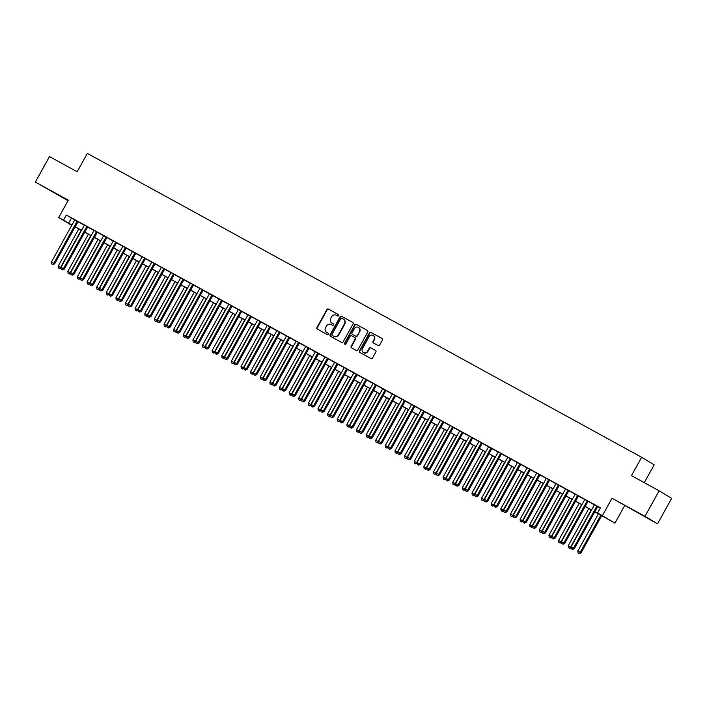 <?xml version="1.0" encoding="UTF-8"?>
<svg xmlns="http://www.w3.org/2000/svg" width="707" height="707" viewBox="0 0 707 707"><rect width="100%" height="100%" fill="white"/><g stroke="black" fill="none" stroke-linecap="round" stroke-linejoin="round"><path stroke-width="1.06" d="M338.697 315.631A0.804 0.751 -58.9 0 0 338.423 314.571L328.393 309.065A1.149 1.078 -58.9 0 0 326.89 309.551L316.904 327.571A1.149 1.078 -58.9 0 0 317.293 329.091L327.332 334.588A0.804 0.751 -58.9 0 0 328.375 334.252A0.804 0.751 -58.9 0 0 328.101 333.191L326.802 332.476A3.668 3.447 -58.9 0 1 325.556 327.615L326.395 326.113A3.668 3.447 -58.9 0 1 331.194 324.566L332.493 325.282A0.804 0.751 -58.9 0 0 333.536 324.946A0.804 0.751 -58.9 0 0 333.262 323.877L331.963 323.17A3.668 3.447 -58.9 0 1 330.717 318.309L331.556 316.807A3.668 3.447 -58.9 0 1 336.355 315.26L337.654 315.967A0.804 0.751 -58.9 0 0 338.697 315.631M636.106 511.621L646.702 517.621L636.106 511.621M51.478 191.129L62.075 197.129L51.478 191.129M378.183 345.564A1.149 1.078 -58.9 0 0 379.677 345.078L382.478 340.023A1.149 1.078 -58.9 0 0 382.089 338.503L370.945 332.396A1.149 1.078 -58.9 0 0 369.443 332.882L359.456 350.902A1.149 1.078 -58.9 0 0 359.845 352.422L370.989 358.529A1.149 1.078 -58.9 0 0 372.492 358.042L375.877 351.936A1.149 1.078 -58.9 0 0 375.488 350.416L370.715 347.8A1.149 1.078 -58.9 0 0 369.222 348.286L367.543 351.317A3.067 2.881 -58.9 0 1 363.433 352.554A3.067 2.881 -58.9 0 1 362.488 348.542L369.063 336.682A3.067 2.881 -58.9 0 1 373.172 335.445A3.067 2.881 -58.9 0 1 374.118 339.448L373.022 341.428A1.149 1.078 -58.9 0 0 373.411 342.948L378.183 345.564M659.127 490.799L671.65 498.347L657.519 523.843L644.996 516.296L659.127 490.799L631.466 475.634L641.638 457.27L87.332 153.392L77.151 171.757L49.481 156.583L35.35 182.088L68.314 200.152L58.699 217.5L63.506 220.133L66.334 215.034L600.437 507.829L597.609 512.928L614.94 523.118L594.799 511.797M644.996 516.296L612.032 498.232L602.426 515.571M353.102 323.921A1.149 1.078 -58.9 0 0 352.713 322.401L341.569 316.285A1.149 1.078 -58.9 0 0 340.067 316.771L330.081 334.791A1.149 1.078 -58.9 0 0 330.469 336.311L341.614 342.427A1.149 1.078 -58.9 0 0 343.116 341.941L353.102 323.921M356.257 324.345L367.401 330.452A1.149 1.078 -58.9 0 1 367.79 331.972L357.804 349.992A1.149 1.078 -58.9 0 1 356.301 350.478L351.529 347.862A1.149 1.078 -58.9 0 0 351.529 347.862A1.149 1.078 -58.9 0 1 351.14 346.342L355.197 339.033A1.149 1.078 -58.9 0 0 354.808 337.513L351.644 335.781A1.149 1.078 -58.9 0 0 350.142 336.267L345.926 343.876A0.804 0.751 -58.9 0 1 344.848 344.194A0.804 0.751 -58.9 0 1 344.601 343.151L354.755 324.822A1.149 1.078 -58.9 0 1 356.257 324.345L367.552 330.549M35.35 182.088L68.022 200.673M78.053 221.636L74.783 219.842M87.677 226.912L84.407 225.118M97.301 232.188L94.031 230.394M106.925 237.464L101.994 234.715L103.655 235.67L80.271 277.86L83.523 279.689L106.943 237.428M113.297 240.91L89.895 283.136L93.147 284.965L116.567 242.704L118.237 243.668L113.279 240.946M126.173 248.016L122.903 246.222M135.797 253.292L132.527 251.498M145.421 258.568L142.151 256.774M155.045 263.844L150.105 261.095L151.775 262.05L128.382 304.24L131.635 306.069L155.063 263.808M161.417 267.29L138.006 309.516L141.259 311.345L164.687 269.084L166.348 270.039L161.399 267.326M174.293 274.396L171.023 272.602M183.917 279.672L180.647 277.878M193.541 284.948L190.271 283.154M203.165 290.224L198.225 287.466L199.887 288.429L176.503 330.62L179.755 332.449L203.183 290.188M209.537 293.67L186.127 335.896L189.379 337.725L212.807 295.464L214.468 296.419L209.511 293.705M222.405 300.775L219.135 298.981M232.029 306.051L228.759 304.257M241.653 311.327L238.383 309.533M251.277 316.603L246.345 313.846L248.007 314.809L224.623 357L227.875 358.829L251.294 316.568M260.901 321.871L257.631 320.085M270.525 327.147L267.255 325.361M280.149 332.423L275.217 329.674L276.879 330.629L253.486 372.828L256.738 374.657L280.166 332.387M286.521 335.869L263.11 378.104L266.362 379.933L289.79 337.663L291.461 338.626L286.503 335.905M299.397 342.975L296.127 341.181M309.021 348.251L305.751 346.457M318.645 353.527L315.375 351.733M328.269 358.803L323.329 356.054L324.999 357.008L301.606 399.208L304.858 401.028L328.287 358.767M334.641 362.249L311.23 404.484L314.482 406.304L337.911 364.043L339.572 365.006L334.614 362.284M347.517 369.354L344.238 367.56M357.141 374.63L353.862 372.836M366.756 379.906L363.486 378.112M376.38 385.182L371.449 382.434L373.11 383.388L349.726 425.579L352.979 427.408L376.407 385.147M382.752 388.629L359.35 430.855L362.603 432.684L386.031 390.423L387.692 391.378L382.734 388.664M395.628 395.734L392.358 393.94M405.252 401.01L401.983 399.216M414.876 406.286L411.607 404.492M424.5 411.562L419.569 408.805L421.231 409.768L397.838 451.959L401.09 453.788L424.518 411.527M430.872 415.009L407.462 457.235L410.714 459.064L434.142 416.803L435.812 417.757L430.855 415.044M443.749 422.114L440.479 420.32M453.373 427.39L450.103 425.596M462.997 432.666L459.727 430.872M472.621 437.942L467.681 435.185L469.351 436.148L445.958 478.339L449.21 480.168L472.638 437.907M478.993 441.389L455.582 483.615L458.834 485.444L482.262 443.183L483.924 444.137L478.966 441.424M491.869 448.494L488.59 446.7M501.484 453.77L498.214 451.976M511.108 459.046L507.838 457.252M520.732 464.313L515.801 461.565L517.462 462.528L494.078 504.718L497.33 506.548L520.759 464.278M530.356 469.589L527.086 467.804M539.98 474.865L536.71 473.071M549.604 480.141L544.673 477.393L546.334 478.347L522.95 520.546L526.202 522.376L549.622 480.106M555.976 483.588L532.565 525.822L535.818 527.652L559.246 485.382L560.916 486.345L555.958 483.623M568.852 490.693L565.582 488.899M578.476 495.969L575.206 494.175M588.1 501.245L584.83 499.451M66.334 215.034L74.748 219.921M78.017 221.715L84.372 225.197M87.641 226.991L93.996 230.473M97.266 232.258L103.611 235.749M106.89 237.534L113.235 241.016M116.514 242.81L122.859 246.292M126.138 248.086L132.483 251.568M135.753 253.362L142.107 256.844M145.377 258.638L151.731 262.12M155.001 263.914L161.355 267.396M164.625 269.19L170.979 272.672M174.249 274.466L180.603 277.948M183.873 279.742L190.227 283.224M193.497 285.018L199.851 288.5M203.121 290.294L209.475 293.776M212.745 295.57L219.099 299.052M222.369 300.846L228.723 304.328M231.993 306.122L238.347 309.604M241.617 311.398L247.963 314.88M251.241 316.674L257.587 320.156M260.865 321.95L267.211 325.432M270.481 327.226L276.835 330.708M280.105 332.502L286.459 335.984M289.729 337.778L296.083 341.26M299.353 343.054L305.707 346.536M308.977 348.33L315.331 351.812M318.601 353.606L324.955 357.088M328.225 358.882L334.579 362.364M337.849 364.158L344.203 367.64M347.473 369.434L353.827 372.916M357.097 374.701L363.451 378.192M366.721 379.977L373.075 383.459M376.345 385.253L382.69 388.735M385.969 390.529L392.314 394.011M395.593 395.805L401.938 399.287M405.217 401.081L411.562 404.563M414.832 406.357L421.186 409.839M424.456 411.633L430.81 415.115M434.08 416.909L440.434 420.391M443.704 422.185L450.059 425.667M453.328 427.461L459.683 430.943M462.952 432.737L469.307 436.219M472.576 438.013L478.931 441.495M482.201 443.289L488.555 446.771M491.825 448.565L498.179 452.047M501.449 453.841L507.803 457.323M511.073 459.117L517.427 462.599M520.697 464.393L527.042 467.875M530.321 469.669L536.666 473.151M539.945 474.945L546.29 478.427M549.569 480.221L555.914 483.703M559.184 485.497L565.538 488.979M568.808 490.773L575.162 494.255M578.432 496.049L584.786 499.531M588.056 501.325L594.41 504.807M597.68 506.601L600.323 508.041M597.724 506.521L592.784 503.773L594.454 504.727L571.062 546.926L574.314 548.747L597.742 506.486M644.271 482.651L654.161 464.817L641.638 457.27M612.032 498.232L657.519 523.843M624.555 505.77L614.94 523.118M76.144 227.468L75.022 227.124M71.743 225.33L58.699 217.5M594.852 511.7L602.691 515.986L597.609 512.928M63.506 220.133L71.92 225.02M75.189 226.814L81.544 230.296M84.813 232.09L91.168 235.572M94.438 237.366L100.792 240.848M104.062 242.642L110.416 246.124M113.686 247.918L120.031 251.4M123.31 253.186L129.655 256.668M132.934 258.462L139.279 261.943M142.549 263.738L148.903 267.219M152.173 269.013L158.527 272.495M161.797 274.289L168.151 277.771M171.421 279.565L177.775 283.047M181.045 284.841L187.399 288.323M190.669 290.117L197.023 293.599M200.293 295.393L206.647 298.875M209.917 300.669L216.271 304.151M219.541 305.945L225.895 309.427M229.165 311.221L235.519 314.703M238.789 316.497L245.143 319.979M248.413 321.773L254.767 325.255M258.037 327.049L264.383 330.531M267.661 332.325L274.007 335.807M277.285 337.601L283.631 341.083M286.901 342.877L293.255 346.359M296.525 348.153L302.879 351.635M306.149 353.429L312.503 356.911M315.773 358.705L322.127 362.187M325.397 363.981L331.751 367.463M335.021 369.257L341.375 372.739M344.645 374.533L350.999 378.015M354.269 379.809L360.623 383.291M363.893 385.085L370.247 388.567M373.517 390.352L379.871 393.843M383.141 395.628L389.495 399.11M392.765 400.904L399.11 404.386M402.389 406.18L408.734 409.662M412.013 411.456L418.358 414.938M421.637 416.732L427.982 420.214M431.252 422.008L437.606 425.49M440.876 427.284L447.231 430.766M450.5 432.56L456.855 436.042M460.124 437.836L466.479 441.318M469.748 443.112L476.103 446.594M479.373 448.388L485.727 451.87M488.997 453.664L495.351 457.146M498.621 458.94L504.975 462.422M508.245 464.216L514.599 467.698M517.869 469.492L524.223 472.974M527.493 474.768L533.847 478.25M537.117 480.044L543.462 483.526M546.741 485.32L553.086 488.802M556.365 490.596L562.71 494.078M565.98 495.872L572.334 499.354M575.604 501.148L581.958 504.63M585.228 506.424L591.582 509.906M70.956 224.623L71.84 225.153L70.956 224.623M75.039 227.08L76.029 227.681M591.529 510.003L585.175 506.521M581.905 504.727L575.551 501.245M572.281 499.451L565.927 495.969M562.657 494.175L556.303 490.693M553.033 488.899L546.679 485.417M543.409 483.623L537.064 480.141M533.785 478.347L527.44 474.865M524.161 473.071L517.816 469.589M514.537 467.795L508.192 464.313M504.922 462.519L498.568 459.037M495.298 457.243L488.944 453.761M485.674 451.967L479.319 448.485M476.05 446.691L469.695 443.209M466.426 441.415L460.071 437.933M456.802 436.139L450.447 432.657M447.178 430.863L440.823 427.382M437.553 425.587L431.199 422.106M427.929 420.32L421.575 416.83M418.305 415.044L411.951 411.562M408.681 409.768L402.327 406.286M399.057 404.492L392.712 401.01M389.433 399.216L383.088 395.734M379.809 393.94L373.464 390.458M370.185 388.664L363.84 385.182M360.57 383.388L354.216 379.906M350.946 378.112L344.592 374.63M341.322 372.836L334.968 369.354M331.698 367.56L325.344 364.078M322.074 362.284L315.72 358.803M312.45 357.008L306.096 353.527M302.826 351.733L296.472 348.251M293.202 346.457L286.848 342.975M283.578 341.181L277.224 337.699M273.954 335.905L267.6 332.423M264.33 330.629L257.975 327.147M254.706 325.353L248.36 321.871M245.082 320.077L238.736 316.595M235.458 314.801L229.112 311.319M225.842 309.525L219.488 306.043M216.218 304.249L209.864 300.767M206.594 298.973L200.24 295.491M196.97 293.697L190.616 290.215M187.346 288.421L180.992 284.939M177.722 283.145L171.368 279.663M168.098 277.878L161.744 274.387M158.474 272.602L152.12 269.12M148.85 267.326L142.496 263.844M139.226 262.05L132.872 258.568M129.602 256.774L123.248 253.292M119.978 251.498L113.633 248.016M110.354 246.222L104.009 242.74M100.73 240.946L94.385 237.464M91.106 235.67L84.76 232.188M81.491 230.394L75.136 226.912M71.416 218.092L68.588 223.191M333.386 323.965L332.308 323.373M328.225 333.28L327.147 332.679M338.556 314.65L328.728 309.268A1.149 1.078 -58.9 0 0 327.226 309.754L317.24 327.774A1.149 1.078 -58.9 0 0 317.478 329.197M352.864 322.498L341.905 316.497A1.149 1.078 -58.9 0 0 340.403 316.975L330.416 334.994A1.149 1.078 -58.9 0 0 330.655 336.417M341.835 318.265A0.804 0.751 -58.9 0 0 340.783 318.601L332.016 334.42A0.804 0.751 -58.9 0 0 332.281 335.48L333.651 336.232A3.668 3.447 -58.9 0 0 338.45 334.685L344.45 323.877A3.668 3.447 -58.9 0 0 343.195 319.016L341.835 318.265M343.54 319.219A3.668 3.447 -58.9 0 1 344.786 324.08L338.794 334.888A3.668 3.447 -58.9 0 1 333.996 336.435L332.626 335.684M354.879 337.557L355.144 337.716A1.149 1.078 -58.9 0 1 355.533 339.236L351.485 346.545A1.149 1.078 -58.9 0 0 351.724 347.968M356.593 324.548A1.149 1.078 -58.9 0 0 355.1 325.026L344.936 343.355A0.804 0.751 -58.9 0 0 345.034 344.274M359.395 331.45A3.067 2.881 -58.9 0 0 358.449 327.438A3.067 2.881 -58.9 0 0 354.348 328.675L352.024 332.856A1.149 1.078 -58.9 0 0 352.422 334.376L355.586 336.117A1.149 1.078 -58.9 0 0 357.079 335.631L359.739 331.654A3.067 2.881 -58.9 0 0 358.617 327.553M359.739 331.654L357.424 335.834A1.149 1.078 -58.9 0 1 355.921 336.32L352.758 334.579M373.331 335.551A3.067 2.881 -58.9 0 1 374.454 339.652L373.358 341.631A1.149 1.078 -58.9 0 0 373.596 343.054M363.601 352.652A3.067 2.881 -58.9 0 0 367.879 351.52L367.543 351.317M375.638 350.522L371.051 348.012A1.149 1.078 -58.9 0 0 369.558 348.489L367.879 351.52M382.24 338.609L371.281 332.599A1.149 1.078 -58.9 0 0 369.788 333.085L359.792 351.105A1.149 1.078 -58.9 0 0 360.031 352.519M78.786 228.909L58.168 266.115L60.572 267.432L81.19 230.235M58.407 267.988L59.706 268.722L58.407 267.988L58.168 266.115M59.37 268.519L60.572 267.432L61.076 267.741M61.12 268.077L59.706 268.722M77.213 221.132L53.803 263.358L51.399 262.041L74.809 219.806M78.079 221.6L54.651 263.861L53.803 263.358L52.601 264.436L51.638 263.914L52.601 264.436M52.937 264.639L54.651 263.861M51.399 262.041L51.638 263.914M88.41 234.185L67.792 271.391L70.196 272.708L90.814 235.511M68.031 273.264L69.33 273.998L68.031 273.264L67.792 271.391M68.994 273.795L70.196 272.708L70.7 273.017M70.744 273.353L69.33 273.998M98.034 239.461L77.416 276.667L79.82 277.984L100.438 240.787M77.655 278.54L78.954 279.274L77.655 278.54L77.416 276.667M78.618 279.071L79.82 277.984L80.324 278.284M80.368 278.629L78.954 279.274M107.658 244.737L87.041 281.943L89.444 283.26L110.062 246.063M87.279 283.816L88.578 284.55L87.279 283.816L87.041 281.943M88.242 284.347L89.444 283.26L89.948 283.56M89.992 283.905L88.578 284.55M117.282 250.013L96.656 287.219L99.068 288.536L119.686 251.33M96.903 289.092L98.202 289.826L96.903 289.092L96.656 287.219M97.866 289.623L99.068 288.536L99.572 288.836M99.616 289.181L98.202 289.826M86.837 226.399L63.427 268.633L61.023 267.308L84.425 225.082M87.703 226.876L64.275 269.137L63.427 268.633L62.225 269.712L61.262 269.19L62.225 269.712M62.561 269.915L64.275 269.137M61.023 267.308L61.262 269.19M96.461 231.675L73.051 273.909L70.647 272.584L94.049 230.358M97.327 232.152L73.899 274.413L73.051 273.909L71.849 274.988L70.886 274.466L71.849 274.988M72.185 275.191L73.899 274.413M70.647 272.584L70.886 274.466M106.085 236.951L82.675 279.185L81.473 280.264L80.51 279.742L81.473 280.264M81.809 280.467L83.523 279.689M80.271 277.86L80.51 279.742M115.701 242.227L92.299 284.461L91.097 285.54L90.134 285.009L91.097 285.54M91.433 285.743L93.147 284.965M89.895 283.136L90.134 285.009M126.906 255.289L106.28 292.495L108.692 293.812L129.31 256.606M106.527 294.368L107.826 295.102L106.527 294.368L106.28 292.495M107.482 294.899L108.692 293.812L109.196 294.112M109.24 294.457L107.826 295.102M125.325 247.503L101.923 289.737L99.519 288.412L122.921 246.186M126.191 247.98L102.771 290.241L101.923 289.737L100.721 290.816L99.758 290.285L100.721 290.816M101.057 291.019L102.771 290.241M99.519 288.412L99.758 290.285M136.531 260.565L115.904 297.771L118.316 299.088L138.934 261.882M116.151 299.644L117.45 300.378L116.151 299.644L115.904 297.771M117.106 300.175L118.316 299.088L118.82 299.388M118.864 299.733L117.45 300.378M134.949 252.779L111.547 295.013L109.134 293.688L132.545 251.462M135.815 253.256L112.386 295.517L111.547 295.013L110.345 296.092L109.382 295.561L110.345 296.092M110.681 296.295L112.386 295.517M109.134 293.688L109.382 295.561M146.155 265.841L125.528 303.047L127.932 304.363L148.558 267.158M125.766 304.92L127.074 305.654L125.766 304.92L125.528 303.047M126.73 305.442L127.932 304.363L128.444 304.664M128.48 305.009L127.074 305.654M144.573 258.055L121.171 300.281L118.758 298.964L142.169 256.738M145.439 258.532L122.011 300.793L121.171 300.281L119.969 301.368L119.006 300.837L119.969 301.368M120.305 301.571L122.011 300.793M118.758 298.964L119.006 300.837M155.779 271.117L135.152 308.323L137.556 309.639L158.182 272.434M135.391 310.196L136.698 310.93L135.391 310.196L135.152 308.323M136.354 310.718L137.556 309.639L138.059 309.94M138.104 310.285L136.698 310.93M154.197 263.331L130.795 305.557L129.584 306.644L128.63 306.113L129.584 306.644M129.929 306.847L131.635 306.069M128.382 304.24L128.63 306.113M165.394 276.393L144.776 313.599L147.18 314.915L167.806 277.71M145.015 315.472L146.322 316.197L145.015 315.472L144.776 313.599M145.978 315.994L147.18 314.915L147.683 315.216M147.728 315.561L146.322 316.197M163.821 268.607L140.419 310.833L139.208 311.92L138.254 311.389L139.208 311.92M139.553 312.123L141.259 311.345M138.006 309.516L138.254 311.389M175.018 281.669L154.4 318.875L156.804 320.191L177.43 282.986M154.639 320.748L155.938 321.473L154.639 320.748L154.4 318.875M155.602 321.27L156.804 320.191L157.308 320.492M157.352 320.837L155.938 321.473M173.445 273.883L150.034 316.109L147.63 314.792L171.041 272.566M174.311 274.36L150.883 316.621L150.034 316.109L148.832 317.196L147.869 316.665L148.832 317.196M149.177 317.399L150.883 316.621M147.63 314.792L147.869 316.665M184.642 286.945L164.024 324.151L166.428 325.467L187.055 288.262M164.263 326.024L165.562 326.749L164.263 326.024L164.024 324.151M165.226 326.546L166.428 325.467L166.932 325.768M166.976 326.113L165.562 326.749M183.069 279.159L159.658 321.385L157.254 320.068L180.665 277.842M183.935 279.636L160.507 321.897L159.658 321.385L158.456 322.472L157.493 321.941L158.456 322.472M158.801 322.675L160.507 321.897M157.254 320.068L157.493 321.941M194.266 292.221L173.648 329.418L176.052 330.743L196.679 293.538M173.887 331.3L175.186 332.025L173.887 331.3L173.648 329.418M174.85 331.822L176.052 330.743L176.556 331.044M176.6 331.389L175.186 332.025M192.693 284.435L169.282 326.661L166.879 325.344L190.289 283.118M193.559 284.912L170.131 327.173L169.282 326.661L168.08 327.748L167.117 327.217L168.08 327.748M168.416 327.951L170.131 327.173M166.879 325.344L167.117 327.217M203.89 297.497L183.272 334.694L185.676 336.019L206.294 298.814M183.511 336.576L184.81 337.301L183.511 336.576L183.272 334.694M184.474 337.098L185.676 336.019L186.18 336.32M186.224 336.665L184.81 337.301M213.514 302.773L192.896 339.97L195.3 341.295L215.918 304.09M193.135 341.852L194.434 342.577L193.135 341.852L192.896 339.97M194.098 342.374L195.3 341.295L195.804 341.596M195.848 341.941L194.434 342.577M223.138 308.049L202.52 345.246L204.924 346.571L225.542 309.366M202.759 347.128L204.058 347.853L202.759 347.128L202.52 345.246M203.722 347.65L204.924 346.571L205.428 346.872M205.472 347.217L204.058 347.853M232.762 313.325L212.144 350.522L214.548 351.847L235.166 314.642M212.383 352.395L213.682 353.129L212.383 352.395L212.144 350.522M213.346 352.926L214.548 351.847L215.052 352.148M215.096 352.493L213.682 353.129M242.386 318.601L221.768 355.798L224.172 357.123L244.79 319.918M222.007 357.671L223.306 358.405L222.007 357.671L221.768 355.798M222.97 358.202L224.172 357.123L224.676 357.424M224.72 357.769L223.306 358.405M252.01 323.877L231.383 361.074L233.796 362.399L254.414 325.193M231.631 362.947L232.93 363.681L231.631 362.947L231.383 361.074M232.594 363.478L233.796 362.399L234.3 362.7M234.344 363.045L232.93 363.681M261.634 329.153L241.007 366.35L243.42 367.667L264.038 330.469M241.255 368.223L242.554 368.957L241.255 368.223L241.007 366.35M242.218 368.754L243.42 367.667L243.924 367.976M243.968 368.312L242.554 368.957M271.258 334.429L250.632 371.626L253.044 372.942L273.662 335.745M250.879 373.499L252.178 374.233L250.879 373.499L250.632 371.626M251.833 374.03L253.044 372.942L253.548 373.252M253.592 373.588L252.178 374.233M280.882 339.705L260.256 376.902L262.668 378.218L283.286 341.021M260.503 378.775L261.802 379.509L260.503 378.775L260.256 376.902M261.457 379.305L262.668 378.218L263.172 378.528M263.216 378.864L261.802 379.509M290.506 344.981L269.88 382.178L272.283 383.494L292.91 346.297M270.118 384.051L271.426 384.785L270.118 384.051L269.88 382.178M271.081 384.581L272.283 383.494L272.796 383.804M272.831 384.14L271.426 384.785M300.13 350.257L279.504 387.454L281.907 388.77L302.534 351.573M279.742 389.327L281.05 390.061L279.742 389.327L279.504 387.454M280.706 389.857L281.907 388.77L282.411 389.08M282.455 389.416L281.05 390.061M309.746 355.533L289.128 392.73L291.531 394.046L312.158 356.849M289.366 394.603L290.665 395.337L289.366 394.603L289.128 392.73M290.33 395.133L291.531 394.046L292.035 394.356M292.079 394.692L290.665 395.337M319.37 360.8L298.752 398.006L301.155 399.322L321.782 362.125M298.99 399.879L300.289 400.613L298.99 399.879L298.752 398.006M299.954 400.409L301.155 399.322L301.659 399.632M301.703 399.968L300.289 400.613M328.994 366.076L308.376 403.282L310.78 404.598L331.406 367.401M308.614 405.155L309.913 405.889L308.614 405.155L308.376 403.282M309.578 405.685L310.78 404.598L311.283 404.908M311.327 405.244L309.913 405.889M338.618 371.352L318 408.558L320.404 409.874L341.021 372.677M318.238 410.431L319.537 411.165L318.238 410.431L318 408.558M319.202 410.961L320.404 409.874L320.907 410.184M320.951 410.52L319.537 411.165M348.242 376.628L327.624 413.834L330.028 415.15L350.645 377.953M327.862 415.707L329.162 416.441L327.862 415.707L327.624 413.834M328.826 416.237L330.028 415.15L330.531 415.46M330.576 415.796L329.162 416.441M357.866 381.904L337.248 419.11L339.652 420.426L360.27 383.229M337.486 420.983L338.786 421.717L337.486 420.983L337.248 419.11M338.45 421.513L339.652 420.426L340.155 420.727M340.2 421.072L338.786 421.717M367.49 387.18L346.872 424.386L349.276 425.702L369.894 388.505M347.11 426.259L348.41 426.993L347.11 426.259L346.872 424.386M348.074 426.789L349.276 425.702L349.779 426.003M349.824 426.348L348.41 426.993M377.114 392.456L356.496 429.662L358.9 430.978L379.518 393.772M356.735 431.535L358.034 432.269L356.735 431.535L356.496 429.662M357.698 432.065L358.9 430.978L359.403 431.279M359.448 431.623L358.034 432.269M386.738 397.732L366.12 434.938L368.524 436.254L389.142 399.048M366.359 436.811L367.658 437.545L366.359 436.811L366.12 434.938M367.322 437.341L368.524 436.254L369.027 436.555M369.072 436.899L367.658 437.545M396.362 403.008L375.735 440.214L378.148 441.53L398.766 404.324M375.983 442.087L377.282 442.821L375.983 442.087L375.735 440.214M376.946 442.617L378.148 441.53L378.652 441.831M378.696 442.175L377.282 442.821M405.986 408.284L385.359 445.49L387.772 446.806L408.39 409.6M385.607 447.363L386.906 448.097L385.607 447.363L385.359 445.49M386.57 447.885L387.772 446.806L388.276 447.107M388.32 447.451L386.906 448.097M415.61 413.56L394.983 450.766L397.396 452.082L418.014 414.876M395.231 452.639L396.53 453.373L395.231 452.639L394.983 450.766M396.185 453.16L397.396 452.082L397.9 452.383M397.944 452.727L396.53 453.373M425.234 418.836L404.607 456.042L407.02 457.358L427.638 420.152M404.846 457.915L406.154 458.64L404.846 457.915L404.607 456.042M405.809 458.436L407.02 457.358L407.524 457.659M407.568 458.003L406.154 458.64M434.858 424.112L414.231 461.317L416.635 462.634L437.262 425.428M414.47 463.191L415.778 463.916L414.47 463.191L414.231 461.317M415.433 463.712L416.635 462.634L417.139 462.935M417.183 463.279L415.778 463.916M444.482 429.388L423.855 466.593L426.259 467.91L446.886 430.704M424.094 468.467L425.402 469.192L424.094 468.467L423.855 466.593M425.057 468.988L426.259 467.91L426.763 468.211M426.807 468.555L425.402 469.192M454.097 434.664L433.479 471.861L435.883 473.186L456.51 435.98M433.718 473.743L435.017 474.468L433.718 473.743L433.479 471.861M434.681 474.264L435.883 473.186L436.387 473.487M436.431 473.831L435.017 474.468M463.721 439.94L443.103 477.137L445.507 478.462L466.134 441.256M443.342 479.019L444.641 479.744L443.342 479.019L443.103 477.137M444.305 479.54L445.507 478.462L446.011 478.763M446.055 479.107L444.641 479.744M473.345 445.216L452.727 482.413L455.131 483.738L475.758 446.532M452.966 484.295L454.265 485.02L452.966 484.295L452.727 482.413M453.929 484.816L455.131 483.738L455.635 484.039M455.679 484.383L454.265 485.02M482.969 450.492L462.351 487.689L464.755 489.014L485.373 451.808M462.59 489.562L463.889 490.296L462.59 489.562L462.351 487.689M463.553 490.092L464.755 489.014L465.259 489.315M465.303 489.659L463.889 490.296M492.593 455.768L471.976 492.965L474.379 494.29L494.997 457.084M472.214 494.838L473.513 495.572L472.214 494.838L471.976 492.965M473.177 495.368L474.379 494.29L474.883 494.591M474.927 494.935L473.513 495.572M502.217 461.044L481.6 498.241L484.003 499.566L504.621 462.36M481.838 500.114L483.137 500.848L481.838 500.114L481.6 498.241M482.801 500.644L484.003 499.566L484.507 499.867M484.551 500.211L483.137 500.848M511.841 466.32L491.224 503.517L493.627 504.842L514.245 467.636M491.462 505.39L492.761 506.124L491.462 505.39L491.224 503.517M492.426 505.92L493.627 504.842L494.131 505.143M494.175 505.487L492.761 506.124M521.466 471.596L500.848 508.793L503.251 510.109L523.869 472.912M501.086 510.666L502.385 511.4L501.086 510.666L500.848 508.793M502.05 511.196L503.251 510.109L503.755 510.419M503.799 510.754L502.385 511.4M531.09 476.872L510.472 514.069L512.875 515.385L533.493 478.188M510.71 515.942L512.009 516.676L510.71 515.942L510.472 514.069M511.674 516.472L512.875 515.385L513.379 515.695M513.423 516.03L512.009 516.676M540.714 482.147L520.087 519.345L522.5 520.661L543.117 483.464M520.334 521.218L521.633 521.952L520.334 521.218L520.087 519.345M521.298 521.748L522.5 520.661L523.003 520.971M523.047 521.306L521.633 521.952M550.338 487.423L529.711 524.621L532.124 525.937L552.741 488.74M529.958 526.494L531.257 527.228L529.958 526.494L529.711 524.621M530.913 527.024L532.124 525.937L532.627 526.247M532.671 526.582L531.257 527.228M202.317 289.711L178.906 331.937L177.704 333.024L176.741 332.493L177.704 333.024M178.04 333.227L179.755 332.449M176.503 330.62L176.741 332.493M211.941 294.987L188.53 337.212L187.328 338.3L186.365 337.769L187.328 338.3M187.664 338.503L189.379 337.725M186.127 335.896L186.365 337.769M221.565 300.263L198.154 342.488L195.751 341.172L219.161 298.946M222.431 300.74L199.003 343.001L198.154 342.488L196.953 343.575L195.989 343.045L196.953 343.575M197.288 343.779L199.003 343.001M195.751 341.172L195.989 343.045M231.189 305.539L207.778 347.764L205.375 346.448L228.776 304.222M232.055 306.016L208.627 348.277L207.778 347.764L206.577 348.851L205.613 348.321L206.577 348.851M206.912 349.055L208.627 348.277M205.375 346.448L205.613 348.321M240.813 310.815L217.403 353.04L214.999 351.724L238.4 309.498M241.679 311.292L218.251 353.553L217.403 353.04L216.201 354.127L215.237 353.597L216.201 354.127M216.536 354.331L218.251 353.553M214.999 351.724L215.237 353.597M250.437 316.091L227.027 358.316L225.825 359.403L224.861 358.873L225.825 359.403M226.16 359.607L227.875 358.829M224.623 357L224.861 358.873M260.052 321.367L236.651 363.592L234.247 362.276L257.648 320.05M260.918 321.835L237.499 364.105L236.651 363.592L235.449 364.679L234.485 364.149L235.449 364.679M235.785 364.883L237.499 364.105M234.247 362.276L234.485 364.149M269.676 326.643L246.275 368.868L243.871 367.552L267.273 325.326M270.542 327.111L247.123 369.381L246.275 368.868L245.073 369.955L244.109 369.425L245.073 369.955M245.409 370.159L247.123 369.381M243.871 367.552L244.109 369.425M279.3 331.919L255.899 374.144L254.697 375.231L253.733 374.701L254.697 375.231M255.033 375.435L256.738 374.657M253.486 372.828L253.733 374.701M288.924 337.195L265.523 379.42L264.321 380.507L263.358 379.977L264.321 380.507M264.657 380.711L266.362 379.933M263.11 378.104L263.358 379.977M298.548 342.471L275.147 384.696L272.734 383.38L296.145 341.145M299.415 342.939L275.986 385.209L275.147 384.696L273.936 385.775L272.982 385.253L273.936 385.775M274.281 385.987L275.986 385.209M272.734 383.38L272.982 385.253M308.172 347.747L284.771 389.972L282.358 388.656L305.769 346.421M309.039 348.215L285.61 390.485L284.771 389.972L283.56 391.051L282.597 390.529L283.56 391.051M283.905 391.263L285.61 390.485M282.358 388.656L282.597 390.529M317.797 353.023L294.386 395.248L291.982 393.932L315.393 351.697M318.663 353.491L295.234 395.761L294.386 395.248L293.184 396.327L292.221 395.805L293.184 396.327M293.529 396.53L295.234 395.761M291.982 393.932L292.221 395.805M327.421 358.299L304.01 400.524L302.808 401.603L301.845 401.081L302.808 401.603M303.153 401.806L304.858 401.028M301.606 399.208L301.845 401.081M337.045 363.575L313.634 405.8L312.432 406.878L311.469 406.357L312.432 406.878M312.768 407.082L314.482 406.304M311.23 404.484L311.469 406.357M346.669 368.842L323.258 411.076L320.854 409.751L344.265 367.525M347.535 369.319L324.106 411.58L323.258 411.076L322.056 412.154L321.093 411.633L322.056 412.154M322.392 412.358L324.106 411.58M320.854 409.751L321.093 411.633M356.293 374.118L332.882 416.352L330.478 415.027L353.889 372.801M357.159 374.595L333.731 416.856L332.882 416.352L331.68 417.43L330.717 416.909L331.68 417.43M332.016 417.634L333.731 416.856M330.478 415.027L330.717 416.909M365.917 379.394L342.506 421.628L340.102 420.303L363.504 378.077M366.783 379.871L343.355 422.132L342.506 421.628L341.304 422.706L340.341 422.185L341.304 422.706M341.64 422.91L343.355 422.132M340.102 420.303L340.341 422.185M375.541 384.67L352.13 426.904L350.928 427.982L349.965 427.452L350.928 427.982M351.264 428.186L352.979 427.408M349.726 425.579L349.965 427.452M385.165 389.946L361.754 432.18L360.552 433.258L359.589 432.728L360.552 433.258M360.888 433.462L362.603 432.684M359.35 430.855L359.589 432.728M394.789 395.222L371.378 437.456L368.974 436.131L392.376 393.905M395.646 395.699L372.227 437.96L371.378 437.456L370.176 438.534L369.213 438.004L370.176 438.534M370.512 438.738L372.227 437.96M368.974 436.131L369.213 438.004M404.404 400.498L381.002 442.723L378.599 441.407L402 399.181M405.27 400.975L381.851 443.236L381.002 442.723L379.8 443.81L378.837 443.28L379.8 443.81M380.136 444.014L381.851 443.236M378.599 441.407L378.837 443.28M414.028 405.774L390.626 447.999L388.223 446.683L411.624 404.457M414.894 406.251L391.466 448.512L390.626 447.999L389.424 449.086L388.461 448.556L389.424 449.086M389.76 449.29L391.466 448.512M388.223 446.683L388.461 448.556M423.652 411.05L400.25 453.275L399.048 454.362L398.085 453.832L399.048 454.362M399.384 454.566L401.09 453.788M397.838 451.959L398.085 453.832M433.276 416.326L409.874 458.551L408.664 459.638L407.709 459.108L408.664 459.638M409.008 459.842L410.714 459.064M407.462 457.235L407.709 459.108M442.9 421.602L419.498 463.827L417.086 462.511L440.496 420.285M443.766 422.079L420.338 464.34L419.498 463.827L418.288 464.914L417.333 464.384L418.288 464.914M418.632 465.118L420.338 464.34M417.086 462.511L417.333 464.384M452.524 426.878L429.114 469.103L426.71 467.787L450.12 425.561M453.39 427.355L429.962 469.616L429.114 469.103L427.912 470.19L426.948 469.66L427.912 470.19M428.256 470.394L429.962 469.616M426.71 467.787L426.948 469.66M462.148 432.154L438.738 474.379L436.334 473.063L459.744 430.837M463.014 432.631L439.586 474.892L438.738 474.379L437.536 475.466L436.572 474.936L437.536 475.466M437.88 475.67L439.586 474.892M436.334 473.063L436.572 474.936M471.772 437.43L448.362 479.655L447.16 480.742L446.197 480.212L447.16 480.742M447.504 480.946L449.21 480.168M445.958 478.339L446.197 480.212M481.396 442.706L457.986 484.931L456.784 486.018L455.821 485.488L456.784 486.018M457.12 486.222L458.834 485.444M455.582 483.615L455.821 485.488M491.02 447.982L467.61 490.207L465.206 488.891L488.617 446.665M491.886 448.459L468.458 490.72L467.61 490.207L466.408 491.294L465.445 490.764L466.408 491.294M466.744 491.498L468.458 490.72M465.206 488.891L465.445 490.764M500.644 453.258L477.234 495.483L474.83 494.166L498.241 451.941M501.51 453.735L478.082 495.996L477.234 495.483L476.032 496.57L475.069 496.04L476.032 496.57M476.368 496.774L478.082 495.996M474.83 494.166L475.069 496.04M510.268 458.534L486.858 500.759L484.454 499.442L507.856 457.217M511.134 459.011L487.706 501.272L486.858 500.759L485.656 501.846L484.693 501.316L485.656 501.846M485.992 502.05L487.706 501.272M484.454 499.442L484.693 501.316M519.892 463.81L496.482 506.035L495.28 507.122L494.317 506.592L495.28 507.122M495.616 507.326L497.33 506.548M494.078 504.718L494.317 506.592M529.516 469.086L506.106 511.311L503.702 509.994L527.104 467.769M530.374 469.554L506.954 511.824L506.106 511.311L504.904 512.398L503.941 511.868L504.904 512.398M505.24 512.602L506.954 511.824M503.702 509.994L503.941 511.868M539.132 474.362L515.73 516.587L513.326 515.27L536.728 473.036M539.998 474.83L516.578 517.1L515.73 516.587L514.528 517.674L513.565 517.144L514.528 517.674M514.864 517.878L516.578 517.1M513.326 515.27L513.565 517.144M548.756 479.638L525.354 521.863L524.152 522.95L523.189 522.42L524.152 522.95M524.488 523.153L526.202 522.376M522.95 520.546L523.189 522.42M559.962 492.699L539.335 529.897L541.748 531.213L562.365 494.016M539.582 531.77L540.882 532.504L539.582 531.77L539.335 529.897M540.537 532.3L541.748 531.213L542.251 531.523M542.296 531.858L540.882 532.504M558.38 484.914L534.978 527.139L533.776 528.217L532.813 527.696L533.776 528.217M534.112 528.429L535.818 527.652M532.565 525.822L532.813 527.696M569.586 497.975L548.959 535.172L551.363 536.489L571.99 499.292M549.198 537.046L550.506 537.78L549.198 537.046L548.959 535.172M550.161 537.576L551.363 536.489L551.875 536.799M551.911 537.134L550.506 537.78M568.004 490.19L544.602 532.415L542.189 531.098L565.6 488.864M568.87 490.658L545.442 532.928L544.602 532.415L543.4 533.493L542.437 532.972L543.4 533.493M543.736 533.697L545.442 532.928M542.189 531.098L542.437 532.972M579.21 503.243L558.583 540.448L560.987 541.765L581.614 504.568M558.822 542.322L560.13 543.056L558.822 542.322L558.583 540.448M559.785 542.852L560.987 541.765L561.491 542.075M561.535 542.41L560.13 543.056M577.628 495.466L554.226 537.691L551.813 536.374L575.224 494.14M578.494 495.934L555.066 538.195L554.226 537.691L553.015 538.769L552.061 538.248L553.015 538.769M553.36 538.973L555.066 538.195M551.813 536.374L552.061 538.248M588.825 508.519L568.207 545.724L570.611 547.041L591.238 509.844M568.446 547.598L569.754 548.332L568.446 547.598L568.207 545.724M569.409 548.128L570.611 547.041L571.115 547.351M571.159 547.686L569.754 548.332M587.252 500.742L563.85 542.967L561.438 541.65L584.848 499.416M588.118 501.21L564.69 543.471L563.85 542.967L562.639 544.045L561.685 543.524L562.639 544.045M562.984 544.249L564.69 543.471M561.438 541.65L561.685 543.524M598.449 513.795L577.831 551L581.083 552.83L601.728 515.589M579.033 553.404L578.07 552.874L579.369 553.608L580.235 552.317L600.862 515.12M578.07 552.874L577.831 551M581.083 552.83L579.369 553.608M596.876 506.009L573.465 548.243L572.263 549.321L571.3 548.8L572.263 549.321M572.608 549.525L574.314 548.747M571.062 546.926L571.3 548.8"/></g></svg>

